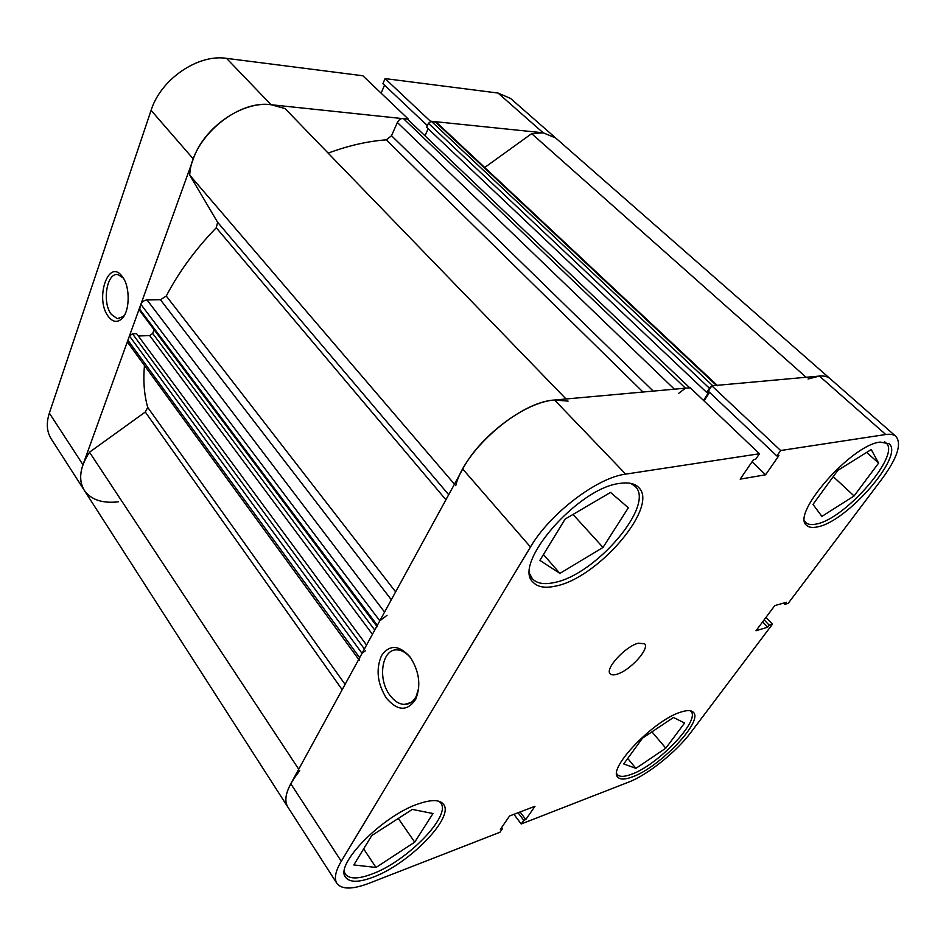 <?xml version="1.0" encoding="UTF-8"?>
<svg xmlns="http://www.w3.org/2000/svg" width="946" height="946" viewBox="0 0 946 946"><rect width="100%" height="100%" fill="white"/><g stroke="black" fill="none" stroke-linecap="round" stroke-linejoin="round"><path stroke-width="1.42" d="M884.368 441.888L885.953 442.917C901.573 454.399 844.967 519.307 816.244 524.049C811.467 525.101 807.99 524.604 805.815 522.582L804.703 521.128M690.273 710.753L690.958 711.38C700.738 720.178 658.109 764.936 631.597 774.23C624.325 776.973 619.535 777.068 617.206 774.49L616.709 773.71M439.062 801.286L440.706 802.929C451.727 815.594 407.005 861.428 371.873 874.08C358.144 879.212 349.275 879.201 345.278 874.057L344.332 871.857M630.805 483.382L635.168 486.35C655.649 504.987 595.401 575.133 554.167 582.57C544.009 584.782 536.725 583.481 532.326 578.656L529.819 574.045M616.839 674.25C629.717 670.856 650.056 648.649 644.593 643.8L638.254 643.221C625.436 646.307 604.612 668.999 610.146 673.729C611.341 675.042 613.576 675.219 616.839 674.25M386.406 698.16C377.312 683.45 375.692 669.236 381.569 655.531C389.527 644.368 399.011 644.841 410.032 656.95L410.54 657.636C419.409 671.861 421.112 685.767 415.661 699.354C407.359 711.558 397.616 711.167 386.406 698.16M411.333 658.794L411.167 658.558C406.981 653.189 402.44 650.316 397.533 649.926C381.995 648.128 377.076 678.944 390.012 695.393C394.293 701.092 399.023 704.108 404.214 704.439C409.299 704.498 413.284 701.814 416.193 696.386L418.723 687.931M632.543 776.832C659.717 767.241 703.446 721.372 693.453 712.385C691.313 710.056 686.926 710.02 680.304 712.267C653.485 720.521 607.403 768.72 617.797 777.139C620.174 779.776 625.081 779.67 632.543 776.832M817.439 526.887C846.847 521.944 904.944 455.44 888.992 443.698L880.158 442.089C851.211 444.738 790.182 514.955 806.737 525.408C808.96 527.49 812.531 527.974 817.439 526.887M555.456 586.118C597.718 578.373 659.539 506.477 638.621 487.427C634.742 483.453 628.487 482.117 619.878 483.394C578.101 487.687 511.869 564.301 533.059 582.168C537.553 587.099 545.026 588.412 555.456 586.118M372.866 877.261C408.885 864.195 454.742 817.226 443.497 804.289C439.866 799.63 431.707 799.429 419.019 803.662C383.367 814.932 334.068 864.727 345.597 877.32C349.689 882.583 358.782 882.559 372.866 877.261M513.938 814.317L521.187 823.99L628.629 782.129C647.62 774.94 676.496 751.786 691.041 732.204L772.456 624.206L765.941 617.431M625.696 474.123C597.257 477.529 549.815 513.654 530.481 547.013L462.724 469.039C480.095 435.81 525.787 401.695 554.569 400.028L625.696 474.123L759.461 453.749L690.213 387.754L554.569 400.028L568.097 401.116M783.678 603.051L784.92 604.317L788.16 603.394L882.11 478.771C897.328 457.982 901.94 443.851 895.921 436.402C893.698 434.474 890.316 433.847 885.763 434.51L819.402 376.07L711.818 385.802L780.651 450.521L885.763 434.51M341.27 861.25C335.416 871.219 333.95 878.598 336.894 883.387L287.69 806.832C284.415 801.51 285.444 793.824 290.789 783.761L341.27 861.25L530.481 547.013M462.724 469.039L290.789 783.761M704.037 400.938L709.559 392.342M759.461 453.749L755.665 459.283L753.548 459.614L740.186 479.137L765.586 474.786L778.901 455.641L776.867 455.96L708.353 391.206L711.818 385.802M819.402 376.07C824.072 375.668 827.655 376.543 830.127 378.707C827.655 376.543 824.072 375.668 819.402 376.07L808.073 378.991M521.187 823.99L523.741 820.312L525.775 819.532L534.975 806.299L509.551 815.984L500.387 829.37L502.503 828.554L499.949 832.267L369.117 883.245C352.468 889.571 341.731 889.607 336.894 883.387M784.92 604.317L786.469 602.259L774.786 605.606L755.984 630.745L767.703 627.198L769.216 625.188L772.456 624.206M776.867 455.96L780.651 450.521M762.606 621.889L767.703 627.198M764.12 619.867L769.216 625.188M752.058 461.79L765.586 474.786M520.087 811.975L525.775 819.532M518.053 812.744L523.741 820.312M501.699 827.466L502.503 828.554M603.004 547.438L559.902 573.394L539.894 560.375L565.14 519.058L610.537 492.417L628.345 507.777L603.004 547.438L573.016 514.447M559.902 573.394L543.465 554.545M414.703 842.153L376.011 867.458L353.816 864.94L371.778 835.543L412.314 809.421L432.996 813.513L414.703 842.153L398.301 818.444M376.011 867.458L363.631 848.858M665.807 748.18L635.913 768.377L623.721 763.93L642.511 738.164L673.481 717.47L684.573 723.04L665.807 748.18L651.948 731.861M635.913 768.377L627.706 758.456M854.084 495.964L821.885 516.398L812.992 504.384L837.789 470.399L871.231 449.551L878.609 463.102L854.084 495.964L833.237 476.63M878.609 463.102L866.678 452.389M484.719 167.477L531.676 133.646L543.181 132.807L555.621 137.939L543.181 132.807L430.347 121.171L385.081 78.601L498.022 93.039L510.615 98.479L895.921 436.402M376.839 626.264L139.417 310.217L140.859 304.305C142.089 301.691 144.135 300.237 147.02 299.941L160.442 299.764L166.271 296.027C178.759 272.093 195.42 249.33 216.267 227.738L217.627 222.298L189.732 175.152C190.997 139.109 236.606 99.614 271.064 104.722L285.03 108.553L566.039 398.987M328.156 153.122C348.483 145.589 367.852 141.167 386.275 139.854L391.526 135.727L653.237 391.1M118.238 501.829C102.322 503.591 90.993 499.748 84.277 490.324L51.214 438.885C46.744 431.743 46.129 423.158 49.346 413.118L82.976 464.746C79.488 474.833 79.925 483.359 84.277 490.324C78.116 479.906 79.854 467.194 89.503 452.212L145.294 412.018L147.718 407.383C144.17 394.789 143.083 380.812 144.466 365.475M689.941 388.026L407.111 118.77L403.185 118.368L685.46 388.191L678.696 393.335M407.111 118.77L689.705 387.801M425.097 135.538L428.183 128.751M703.517 400.442L708.779 392.259L706.721 392.46L426.634 127.284L428.432 123.299L431.293 121.265L436.461 122.259L717.186 385.318M358.711 659.433L128.136 343.079L127.899 340.241L359.657 657.718L359.374 660.343M365.594 650.635L362.046 653.343L129.436 335.972L127.899 340.241M129.436 335.972L132.487 333.808L136.591 333.666L366.551 645.101M138.293 335.984L149.693 335.594L152.696 333.453L154.08 329.74M674.392 389.184L397.355 122.495L391.526 135.727M397.355 122.495C398.798 119.775 400.749 118.404 403.185 118.368M689.267 387.836L685.46 388.191M455.736 485.688C464.226 450.036 520.158 401.553 554.569 400.028M387.032 615.326L379.807 620.812L140.859 304.305M139.275 308.703L377.336 625.341L379.807 620.812M377.336 625.341L377.194 626.749M362.046 653.343L359.657 657.718M84.277 490.324L287.69 806.832C283.138 798.779 287.146 786.741 299.728 770.73M717.612 385.72L716.37 385.389L435.065 121.656M431.293 121.265L712.728 385.72L716.37 385.389M711.605 386.134L709.429 388.238L428.432 123.299M706.721 392.46L709.429 388.238M89.503 452.212L298.735 769.228M189.732 175.152L454.447 484.186M531.676 133.646L806.122 377.265M122.282 276.575L122.472 276.823C130.442 286.898 129.921 311.884 121.667 318.956C117.115 322.846 112.68 322.042 108.376 316.543C94.47 299.066 108.518 257.347 122.282 276.575M123.287 278.018L118.132 274.683C106.851 271.679 101.742 302.519 111.368 314.427L117.316 318.672L123.276 316.555L124.482 315.195M407.939 119.172L271.064 104.722C242.294 100.844 203.863 127.438 193.303 158.952L151.076 110.363L49.346 413.118M82.976 464.746L193.303 158.952M385.081 78.601L382.929 83.638L427.379 125.641M151.076 110.363C160.725 79.275 197.974 53.804 226.543 58.356L362.85 75.763L408.081 118.865M384.537 85.152L381.108 93.157M642.996 392.022L386.275 139.854M166.271 296.027L395.629 591.877M445.933 499.784L216.267 227.738M147.718 407.383L345.089 684.384M342.18 689.693L145.294 412.018M217.627 222.298L448.7 494.723M372.44 634.305L149.693 335.594M132.487 333.808L364.411 649.015M391.325 599.74L160.442 299.764M147.02 299.941L384.573 612.097M152.696 333.453L374.746 630.083M543.181 132.807L498.022 93.039M226.543 58.356L271.064 104.722M805.815 522.582L804.786 521.589M617.206 774.49L616.709 773.875M345.278 874.057L344.309 872.567M532.326 578.656L530.15 576.114M410.907 702.559L404.214 704.439M411.061 658.381L410.54 657.636M416.193 696.386L415.661 699.354M635.168 486.35L632.85 483.914M440.706 802.929L439.689 801.499M690.958 711.38L690.438 710.777M885.953 442.917L884.865 441.948M123.276 316.555L121.667 318.956M119.622 318.625L117.316 318.672"/></g></svg>
